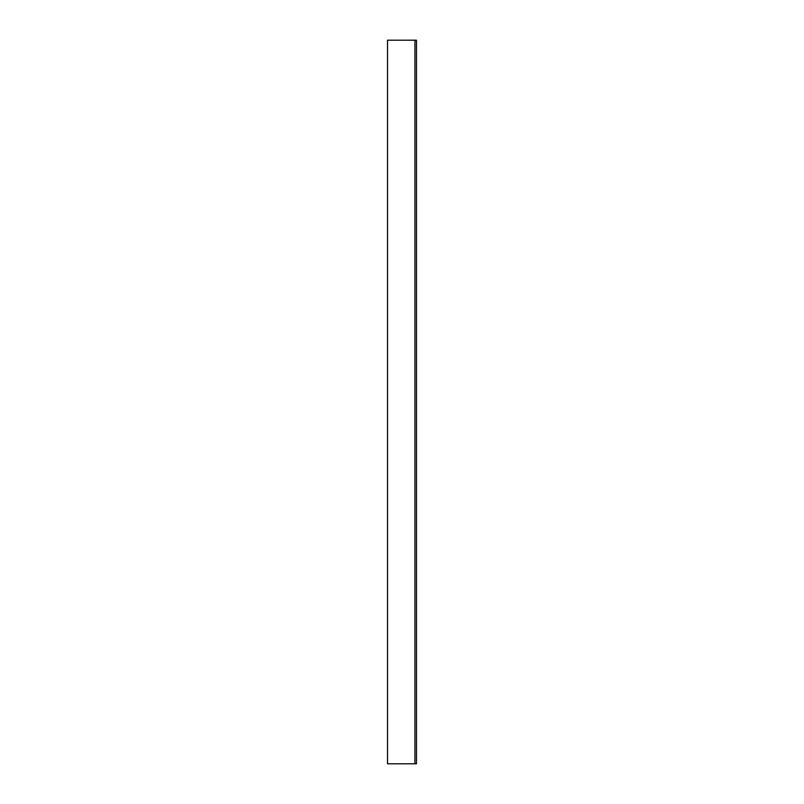 <?xml version="1.0" encoding="UTF-8"?>
<svg xmlns="http://www.w3.org/2000/svg" width="804" height="804" viewBox="0 0 804 804"><rect width="100%" height="100%" fill="white"/><g stroke="black" fill="none" stroke-linecap="round" stroke-linejoin="round"><path stroke-width="1.21" d="M387.528 40.2L387.528 763.8L416.472 763.8L416.472 40.2L387.528 40.2L387.528 763.8M414.944 40.2L414.944 763.8"/></g></svg>
